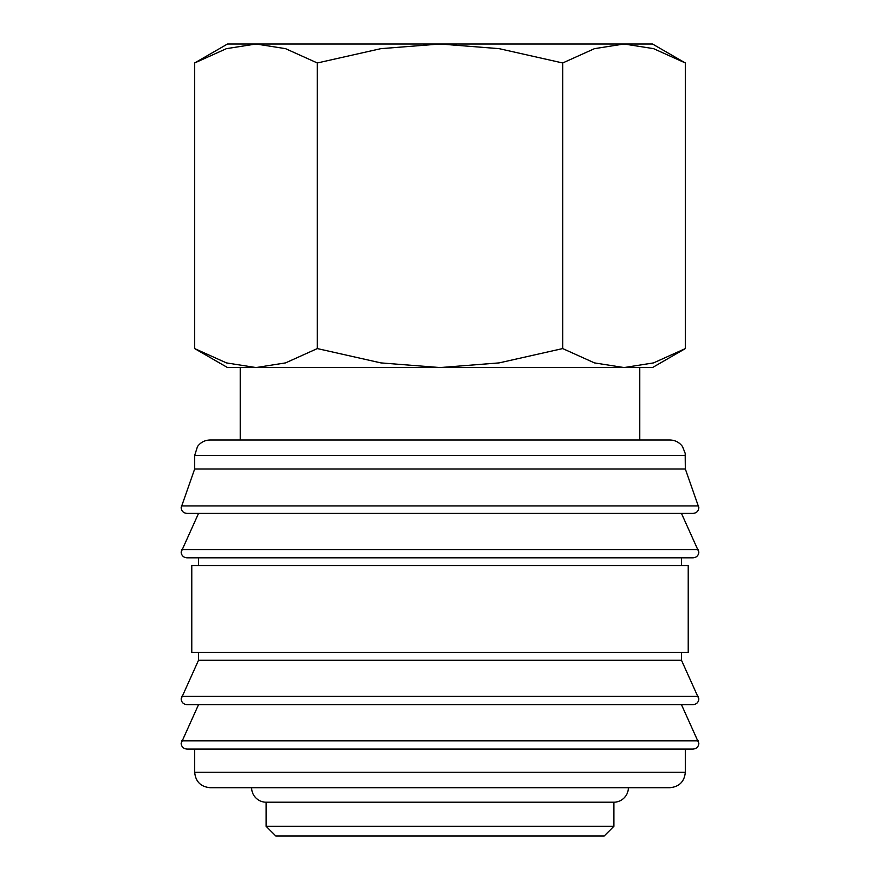 <?xml version="1.0" encoding="UTF-8"?>
<svg xmlns="http://www.w3.org/2000/svg" width="880" height="880" viewBox="0 0 880 880"><rect width="100%" height="100%" fill="white"/><g stroke="black" fill="none" stroke-linecap="round" stroke-linejoin="round"><path stroke-width="1.32" d="M685.322 455.455L194.678 455.455L194.678 468.974L181.148 507.606C181.467 511.093 183.392 513.029 186.945 513.403L693.055 513.403C696.608 513.029 698.533 511.093 698.852 507.606L685.322 468.974L685.168 453.277L682.517 446.567C679.371 442.321 675.158 440.132 669.878 440L639.738 440L639.738 367.565L624.019 367.565L594.473 362.901L562.683 348.579L499.103 362.901L440 367.565L652.487 367.565L685.355 348.579L653.565 362.901L624.019 367.565M440 513.403L198.539 513.403L181.148 552.035C181.467 555.522 183.392 557.458 186.945 557.832L693.055 557.832C696.608 557.458 698.533 555.522 698.852 552.035L681.461 513.403M198.539 652.487L198.539 660.22L181.148 698.852C181.467 702.339 183.392 704.264 186.945 704.649L693.055 704.649C696.608 704.264 698.533 702.339 698.852 698.852L681.461 660.22L681.461 652.487M440 704.649L198.539 704.649L181.148 743.281C181.467 746.768 183.392 748.693 186.945 749.078L693.055 749.078C696.608 748.693 698.533 746.768 698.852 743.281L681.461 704.649M255.981 367.565L226.435 362.901L194.645 348.579L227.513 367.565L440 367.565L380.897 362.901L317.317 348.579L285.527 362.901L255.981 367.565L240.262 367.565L240.262 440L210.122 440L669.878 440M181.401 505.923L698.599 505.923M681.461 565.565L681.461 557.832M440 557.832L198.539 557.832L198.539 565.565M688.226 652.487L688.226 565.565L191.774 565.565L191.774 652.487L688.226 652.487M194.678 749.078L194.678 772.255L685.322 772.255L685.322 749.078M266.145 802.197L266.145 826.342L275.803 836L604.197 836L613.855 826.342L613.855 802.197L266.145 802.197A14.487 14.487 0 0 1 251.658 787.71L669.878 787.71C679.261 786.786 684.409 781.638 685.322 772.255M685.355 62.975L652.487 44L624.019 44L653.565 48.653L685.355 62.975L685.355 348.579M227.513 44L194.645 62.975L226.435 48.653L255.981 44L440 44L499.103 48.653L562.683 62.975L594.473 48.653L624.019 44L440 44L380.897 48.653L317.317 62.975L285.527 48.653L255.981 44L227.513 44M613.855 802.197A14.487 14.487 0 0 0 628.342 787.71M639.738 440L240.262 440M317.317 348.579L317.317 62.975M194.645 348.579L194.645 62.975M562.683 348.579L562.683 62.975M266.145 826.342L613.855 826.342M194.678 772.255C195.591 781.638 200.739 786.786 210.122 787.71L440 787.71M198.539 660.22L681.461 660.22M194.678 468.974L685.322 468.974M181.687 549.593L698.313 549.593M181.687 696.399L698.313 696.399M181.687 740.828L698.313 740.828M194.678 455.455L197.483 446.567C200.629 442.321 204.842 440.132 210.122 440"/></g></svg>
